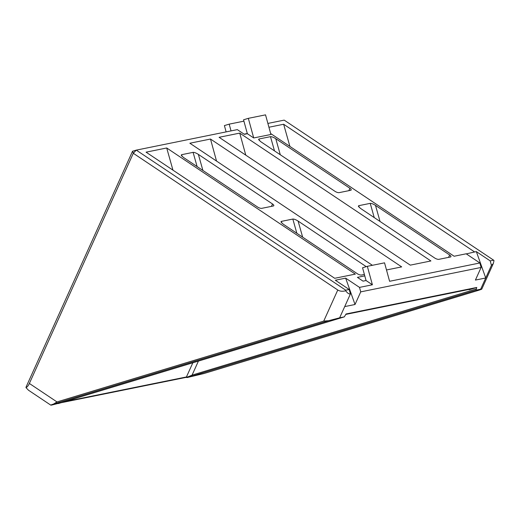 <?xml version="1.0" encoding="UTF-8"?>
<svg xmlns="http://www.w3.org/2000/svg" width="520" height="520" viewBox="0 0 520 520"><rect width="100%" height="100%" fill="white"/><g stroke="black" fill="none" stroke-linecap="round" stroke-linejoin="round"><path stroke-width="0.78" d="M247.358 133.712L253.708 137.956L248.333 118.339L243.542 119.795L247.358 133.712L244.348 134.323L237.322 129.623L136.285 150.124L345.741 290.186L349.18 289.484L335.335 280.228L345.651 278.135L355.024 304.499L344.708 306.592L339.638 317.824L344.279 316.882L346.06 313.969L476.762 287.456L476.015 290.154L480.656 289.218L491.426 265.356L490.204 260.877L476.353 251.615L485.726 277.986L475.41 280.079L481.111 267.449L360.731 291.87L359.502 287.391L372.398 284.778L367.341 266.325L384.54 262.834L389.597 281.288L479.882 262.971L466.167 253.799L454.129 256.243L270.654 133.549M253.708 137.956L270.907 134.472L265.531 114.855L248.333 118.339M359.502 287.391L345.651 278.135M364.774 275.873L357.403 277.368L363.044 281.144L366.054 280.534L372.398 284.778M355.329 274.111L166.706 147.979L146.068 152.165L334.698 278.298L355.329 274.111M430.918 260.956L239.733 133.107L219.096 137.299L410.28 265.142L430.918 260.956M386.497 269.964L401.681 266.883L210.496 139.042L189.858 143.227L372.404 265.298M296.849 233.279L292.838 219.056L281.314 221.397L281.781 223.061M292.838 219.056C294.099 218.998 295.861 219.674 298.11 221.084L302.647 237.159M366.256 266.656L298.11 221.084M364.384 274.45L361.524 275.028A3.283 1.137 -155.7 0 1 357.312 273.715L283.153 224.12L280.943 221.949L281.314 221.397M197.106 166.582L193.096 152.36L181.571 154.7L182.039 156.364M193.096 152.36C194.357 152.302 196.118 152.977 198.374 154.388L202.904 170.463M271.447 206.375L272.532 203.983L198.374 154.388M272.532 203.983A3.283 1.137 -155.7 0 1 273.806 205.68A3.283 1.137 -155.7 0 1 273.306 205.998L261.781 208.332A3.283 1.137 -155.7 0 1 257.569 207.019L183.411 157.423L181.201 155.246L181.571 154.7M374.238 217.581L370.227 203.359L358.703 205.692L359.171 207.363M370.227 203.359C371.488 203.3 373.25 203.977 375.499 205.387L380.036 221.455M448.578 257.368L449.663 254.976L375.499 205.387M449.663 254.976A3.283 1.137 -155.7 0 1 450.931 256.678A3.283 1.137 -155.7 0 1 450.437 256.997L438.913 259.331A3.283 1.137 -155.7 0 1 434.7 258.011L360.542 208.422L358.332 206.245L358.703 205.692M274.495 150.885L270.485 136.662L258.96 138.996L259.428 140.667M270.485 136.662C271.745 136.604 273.507 137.28 275.762 138.691L280.293 154.758M348.842 190.671L349.921 188.279L275.762 138.691M349.921 188.279A3.283 1.137 -155.7 0 1 351.195 189.982A3.283 1.137 -155.7 0 1 350.695 190.3L339.17 192.634A3.283 1.137 -155.7 0 1 334.958 191.315L260.8 141.726L258.589 139.548L258.96 138.996M51.922 405.009L50.804 405.145L28.489 390.228L26 387.641L26.059 387.056L132.529 151.262L136.285 150.124L133.302 153.276L29.367 383.454L56.986 401.928L323.733 321.094L328.627 320.69L53.645 404.021C50.596 405.041 50.018 405.373 51.922 405.009L61.12 402.682A0.988 0.527 -106.9 0 1 61.12 402.682L344.305 316.875L58.357 403.559M355.024 304.499L360.731 291.87M268.925 127.244L283.647 124.254L289.9 146.419M476.353 251.615L474.63 251.966L283.647 124.254M490.204 260.877L493.643 260.182L284.187 120.12L267.878 123.428M471.653 288.892L345.878 314.386M476.015 290.154L187.343 377.513L203.951 373.529L478.933 290.199C481.981 289.178 482.56 288.847 480.656 289.218L481.78 289.101L493.304 263.575L494 260.683L493.643 260.182M323.733 321.094L337.772 290.004L133.302 153.276L132.529 151.262M476.762 287.456L469.241 289.731L468.812 289.445M64.214 401.746L186.44 376.954A3.283 1.137 -155.7 0 1 187.642 377L187.493 377.5M339.638 317.824L328.627 320.69M210.496 139.042L216.528 161.064M239.733 133.107L245.765 155.129M474.63 251.966L466.303 253.89M166.706 147.979L172.952 170.144M479.882 262.971L481.111 267.449M349.18 289.484L350.409 293.963L344.708 306.592M231.036 130.904L229.183 124.144L243.919 121.153M229.183 124.144L224.4 125.593L226.122 131.898M471.282 288.945L469.241 289.731M337.772 290.004C339.859 291.337 342.498 291.59 345.683 290.771L345.741 290.186M345.683 290.771C347.406 293.124 348.978 294.19 350.409 293.963M26 387.641C27.189 387.134 28.314 385.743 29.367 383.454M491.426 265.356L493.304 263.575M247.306 133.51L244.101 134.16M367.341 266.325L362.557 267.774L366.054 280.534M478.933 290.199L203.951 373.529M53.645 404.021L56.986 401.928M187.642 377L192.082 375.115L476.034 289.068M192.855 375.96A0.988 0.527 -106.9 0 1 192.082 375.115L198.419 361.082M187.297 377.533L185.887 377.416A0.988 0.832 -101.5 0 0 186.44 376.954L192.849 362.772M185.887 377.416L60.697 402.812"/></g></svg>
